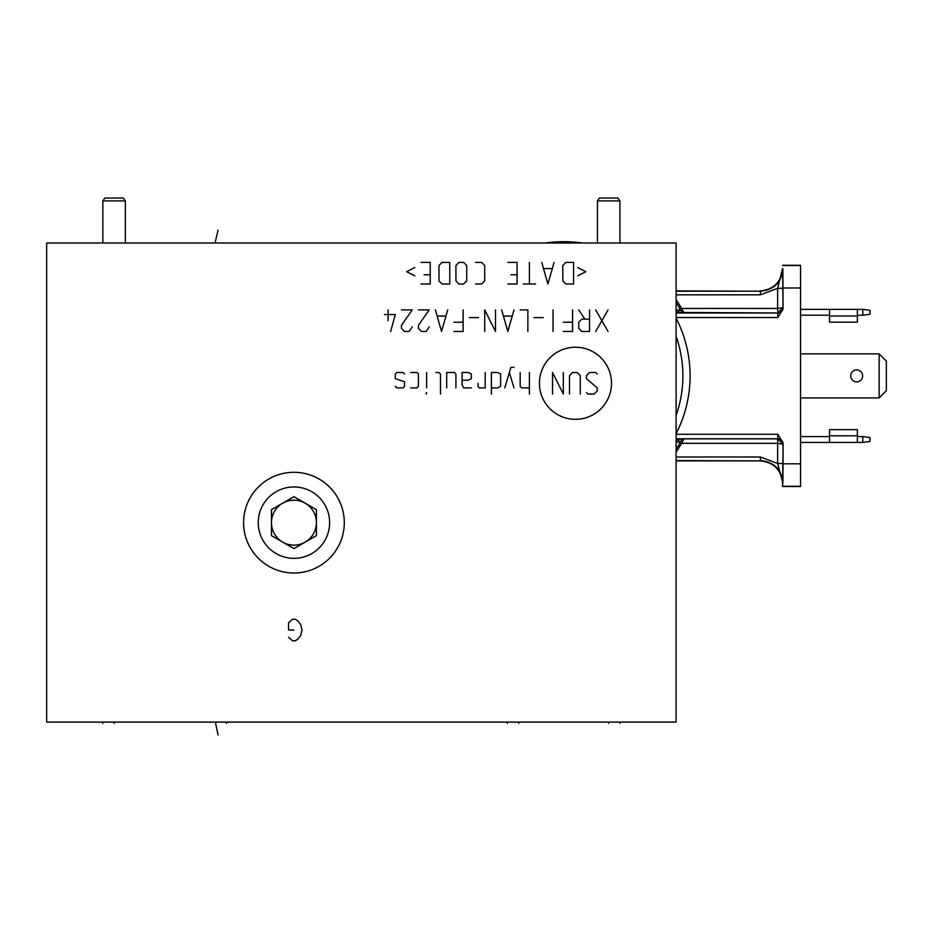 <?xml version="1.0" encoding="UTF-8"?>
<svg xmlns="http://www.w3.org/2000/svg" width="933" height="933" viewBox="0 0 933 933"><rect width="100%" height="100%" fill="white"/><g stroke="black" fill="none" stroke-linecap="round" stroke-linejoin="round"><path stroke-width="1.4" d="M46.65 243L46.65 722.107L676.11 722.107L676.11 243L46.65 243M293.942 573.014A50.359 50.359 0 0 1 243.583 522.655A50.359 50.359 0 0 1 293.942 472.296A50.359 50.359 0 0 1 344.3 522.655A50.359 50.359 0 0 1 293.942 573.014M676.11 336.3A119.179 119.179 0 0 1 682.886 376.011A119.179 119.179 0 0 0 676.11 336.3A119.179 119.179 0 0 1 676.11 415.5A119.179 119.179 0 0 0 682.886 376.011M676.11 440.294L678.384 440.294L680.18 442.102A1.796 1.796 0 0 1 679.935 443A134.212 134.212 0 0 1 676.11 449.239M676.11 302.572A134.212 134.212 0 0 1 680.064 309.01A1.796 1.796 0 0 1 680.297 309.908L678.501 311.715L676.11 311.704L678.501 311.715L679.002 312.508M545.047 243A134.212 134.212 0 0 1 582.367 243M679.935 443L682 439.291M679.014 439.291L678.384 440.294M682 312.508L680.064 309.01M676.11 299.726A135.786 135.786 0 0 1 681.557 308.45L684.017 312.94L676.11 312.508M676.11 290.921L760.407 291.224C774.052 289.895 781.551 282.396 782.88 268.751L783.032 307.563L777.714 312.94L683.784 312.508M777.714 312.94L777.702 313.022A5.4 5.388 135 0 0 783.102 307.633L782.577 268.447C781.248 282.104 773.76 289.592 760.103 290.921M676.11 313.022L777.702 313.022L777.877 317.523L783.172 308.753M676.11 460.879L760.103 460.879C773.76 462.208 781.248 469.707 782.577 483.352L782.577 486.501L800.561 486.501L800.561 265.299L782.577 265.299M782.577 486.501L783.172 443.047L777.877 434.277L777.702 438.778L676.11 438.778M783.032 463.491L782.88 483.061L777.632 463.491L783.032 463.491L783.032 444.236L777.632 443.35L777.632 441.402L777.714 438.86L783.032 444.236L783.172 443.047M782.577 483.352L782.88 483.061C781.551 469.404 774.052 461.905 760.407 460.575L760.407 456.983L777.632 463.491L777.632 443.35L681.557 443.35L684.017 438.86L777.714 438.86M676.11 291.224L760.407 291.224L760.407 294.816L777.632 288.309L782.577 268.447M783.032 288.309L777.632 288.309L777.632 308.45L783.102 307.633M777.655 311.051L777.632 308.45L681.557 308.45M676.11 439.291L684.017 438.86M676.11 452.073A135.786 135.786 0 0 0 681.557 443.35M777.632 441.402L777.702 438.778A5.4 5.388 45 0 1 783.102 444.166M800.561 309.359L862.792 309.359L869.988 310.304L869.988 314.258L862.792 315.202L862.792 309.359M800.561 315.202L829.519 315.202M857.392 315.202L862.792 315.202M829.519 309.359L829.519 322.165L857.392 322.165L857.392 309.359M800.561 436.597L829.519 436.597M800.561 442.44L862.792 442.44L862.792 436.597L869.988 437.542L869.988 441.496L862.792 442.44M857.392 436.597L862.792 436.597M857.392 442.44L857.392 429.647L829.519 429.647L829.519 442.44M800.561 353.875L879.154 353.875L879.154 397.936L800.561 397.936M856.681 381.877A5.983 5.983 0 0 0 862.652 375.906A5.983 5.983 0 0 0 856.681 369.923A5.983 5.983 0 0 0 850.698 375.906A5.983 5.983 0 0 0 856.681 381.877M879.154 397.936L886.35 390.74L886.35 361.059L879.154 353.875M305.173 542.12A22.485 22.485 0 0 1 293.942 545.14A22.485 22.485 0 0 0 305.173 503.19A22.485 22.485 0 0 0 271.456 522.655A22.485 22.485 0 0 0 293.942 545.14A22.485 22.485 0 0 1 271.456 522.655A22.485 22.485 0 0 1 305.173 503.19M293.942 548.616L316.415 535.635L316.415 509.675L293.942 496.694L271.456 509.675L271.456 535.635L293.942 548.616M293.942 558.354A35.699 35.699 0 0 0 329.641 522.655A35.699 35.699 0 0 0 293.942 486.956A35.699 35.699 0 0 0 258.243 522.655A35.699 35.699 0 0 0 293.942 558.354M125.337 200.91L123.319 198.029L104.869 198.029L102.852 200.91L125.337 200.91L125.337 243M619.909 200.91L617.891 198.029L599.441 198.029L597.423 200.91L619.909 200.91L619.909 243M114.094 722.107L114.094 723.413M608.666 722.107L608.666 723.413M102.758 722.107L102.758 723.413M620.002 722.107L620.002 723.413M215.348 722.107L218.077 734.971M507.412 722.107L507.412 723.413L507.412 722.107M226.497 722.107L226.497 723.413M518.748 722.107L518.748 723.413M288.542 637.216L292.589 640.819L295.283 640.819L297.989 639.012L300.683 635.42L302.035 630.02L300.683 624.632L297.989 621.028L295.283 619.232L292.589 619.232L288.542 622.824L288.542 630.02L293.942 630.02M611.512 383.276A36.037 36.037 0 0 0 575.463 347.228A36.037 36.037 0 0 0 539.426 383.276A36.037 36.037 0 0 0 575.463 419.314A36.037 36.037 0 0 0 611.512 383.276M586.449 392.525L587.988 394.064L594.158 394.064L597.237 390.985L597.237 387.895L586.449 378.646L586.449 375.567L589.528 372.489L595.697 372.489L597.237 374.028M569.492 394.064L569.492 375.567L572.57 372.489L577.2 372.489L580.279 375.567L580.279 394.064M563.322 372.489L563.322 394.064L552.534 372.489L552.534 394.064M529.408 372.489L529.408 394.064M520.159 372.489L520.159 386.355L521.699 387.895L529.408 387.895M513.99 367.345L510.911 367.345L504.741 387.895M513.99 387.895L509.371 372.489M491.388 387.895L497.546 387.895L500.636 386.355L500.636 374.028L497.546 372.489L491.388 372.489L491.388 394.064M478.023 383.276L478.023 386.355L479.049 387.895L485.218 387.895L485.218 372.489M471.34 387.895L463.631 387.895L462.092 384.816L462.092 372.489L468.261 372.489L471.34 374.028L471.34 378.646L468.261 380.186L462.092 380.186M455.922 387.895L455.922 374.028L454.383 372.489L446.674 372.489L446.674 387.895M440.516 394.064L440.516 374.028L438.976 372.489L435.886 372.489M426.638 372.489L426.638 387.895M426.638 392.525L426.124 394.064L426.638 392.525M410.707 387.895L416.876 387.895L418.416 386.355L418.416 374.028L416.876 372.489L410.707 372.489M404.549 374.028L402.998 372.489L396.84 372.489L395.289 374.028L395.289 378.646L404.549 381.737L404.549 386.355L402.998 387.895L396.84 387.895L395.289 386.355M608.024 309.896L595.697 331.483M608.024 331.483L595.697 309.896M589.528 319.144L581.819 319.144L578.74 322.235L578.74 328.393L581.819 331.483L589.528 331.483L589.528 309.896M584.898 319.144L578.74 309.896M563.322 331.483L572.57 331.483L572.57 309.896M563.322 322.235L572.57 322.235M553.047 309.896L553.047 331.483M543.286 317.605L534.038 317.605M527.868 331.483L527.868 309.896L520.159 309.896M501.662 309.896L507.82 331.483L513.99 309.896M511.937 316.065L503.715 316.065M484.705 331.483L484.705 309.896L495.493 331.483L495.493 309.896M478.536 317.605L469.287 317.605M453.87 331.483L463.118 331.483L463.118 309.896M453.87 322.235L463.118 322.235M435.373 309.896L441.542 331.483L447.712 309.896M445.647 316.065L437.425 316.065M429.203 326.853L426.124 331.483L421.494 331.483L418.416 328.393L418.416 325.314L429.203 309.896L418.416 309.896M412.246 326.853L409.167 331.483L404.549 331.483L401.458 328.393L401.458 325.314L412.246 309.896L401.458 309.896M388.105 309.896L388.105 320.684M390.67 331.483L395.289 314.526L384.501 314.526M577.714 275.783L585.936 271.666L577.714 267.561M573.597 262.418L565.888 262.418L562.809 265.497L562.809 280.915L565.888 284.005L573.597 284.005L573.597 262.418M541.735 262.418L547.904 284.005L554.074 262.418M552.021 268.587L543.799 268.587M529.408 262.418L529.408 284.005M535.577 284.005L523.238 284.005M507.82 284.005L517.08 284.005L517.08 262.418L507.82 262.418M510.911 274.745L517.08 274.745M475.457 284.005L481.615 284.005L484.705 280.915L484.705 265.497L481.615 262.418L475.457 262.418M466.722 265.497L463.631 262.418L459.013 262.418L455.922 265.497L455.922 280.915L459.013 284.005L463.631 284.005L466.722 280.915L466.722 265.497M449.764 262.418L442.055 262.418L438.976 265.497L438.976 280.915L442.055 284.005L449.764 284.005L449.764 262.418M420.981 284.005L430.23 284.005L430.23 262.418L420.981 262.418M424.072 274.745L430.23 274.745M414.823 267.561L406.601 271.666L414.823 275.783M218.077 230.136L215.348 241.67M680.18 442.102L676.11 442.09M676.11 309.908L680.297 309.908A1.796 1.796 0 0 1 680.274 310.211M777.877 317.523L676.11 317.523M783.172 463.818L800.561 463.818M800.561 287.982L783.172 287.982M676.11 433.647A126.363 126.363 0 0 0 676.11 318.153M676.11 434.277L777.877 434.277M676.11 460.575L760.103 460.879M800.561 486.291L782.787 486.291M782.787 265.508L800.561 265.508M760.395 294.816L676.11 294.816M676.11 456.983L760.407 456.983M857.392 316.007L829.519 316.007M829.519 435.793L857.392 435.793M102.852 243L102.852 200.91M597.423 243L597.423 200.91"/></g></svg>
